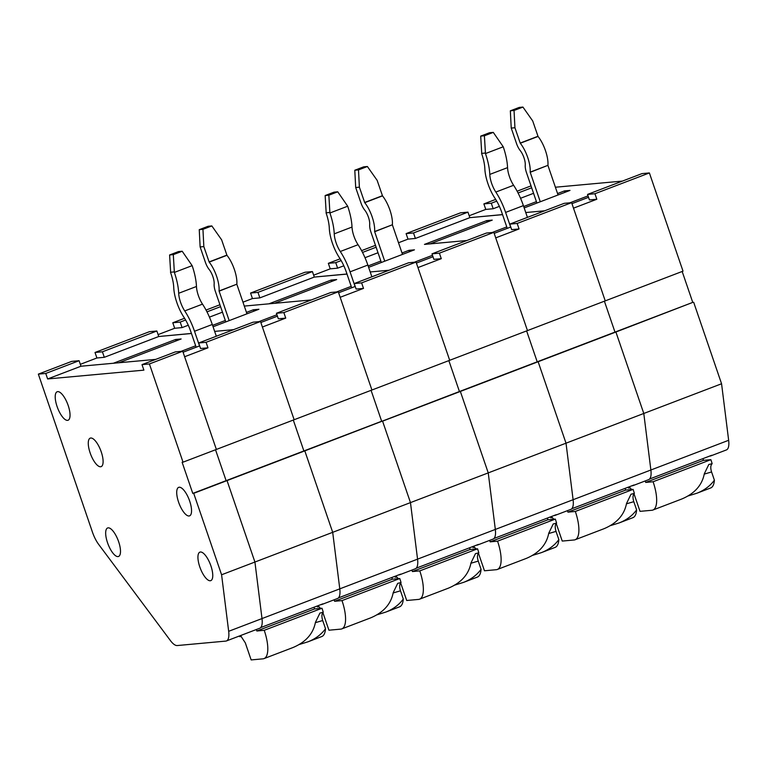 <?xml version="1.0" encoding="UTF-8"?>
<svg xmlns="http://www.w3.org/2000/svg" width="767" height="767" viewBox="0 0 767 767"><rect width="100%" height="100%" fill="white"/><g stroke="black" fill="none" stroke-linecap="round" stroke-linejoin="round"><path stroke-width="1.15" d="M331.133 280.06L336.684 279.552L274.471 303.32L311.325 299.945L244.309 306.081L268.91 303.828L331.133 280.06L331.622 281.479M338.295 291.796L330.884 292.467L276.446 313.272L283.848 312.591L338.295 291.796L371.918 390.01L294.144 419.731L262.4 327.02L285.736 318.104L283.848 312.591M398.552 574.934L399.099 574.886A19.07 6.74 -110.9 0 0 399.751 574.732L415.302 568.788A19.07 6.74 -110.9 0 0 417.555 559.143L410.47 502.606L382.58 421.16L381.659 421.246L371.075 390.336L381.659 421.246L303.885 450.958L293.301 420.048L303.885 450.958L226.112 480.669L215.527 449.769L226.112 480.669L192.776 493.402L182.115 462.261L183.035 462.175L149.412 363.951L142.01 364.632L143.889 370.145L47.64 378.956L45.752 373.452L38.35 374.123L92.433 532.097A19.07 6.74 -110.9 0 0 98.722 544.484L170.427 640.598A19.07 6.74 -110.9 0 0 177.244 645.546L225.766 641.097A19.07 6.74 -110.9 0 0 226.428 640.953A19.07 6.74 -110.9 0 0 228.671 631.308L221.586 574.771L193.706 493.325L192.776 493.402M191.434 333.434L158.75 336.512L156.861 330.999L149.46 331.68L95.012 352.475L102.414 351.804L104.302 357.307L96.901 357.988L80.324 364.325M285.736 318.104L278.335 318.784L276.446 313.272M399.751 574.732A19.07 6.74 -110.9 0 0 400.662 574.128L338.439 597.896A19.07 6.74 -110.9 0 0 339.781 588.855L332.696 532.327L304.806 450.871L193.706 493.325M233.552 329.657L214.655 331.392L233.552 329.657M476.326 545.222L476.873 545.164A19.07 6.74 -110.9 0 0 477.525 545.021L493.076 539.076A19.07 6.74 -110.9 0 0 495.329 529.431L488.243 472.894L332.696 532.327L304.806 450.871L459.433 391.525L448.848 360.624L459.433 391.525L460.353 391.448L382.58 421.16L410.47 502.606L417.555 559.143L339.781 588.855L332.696 532.327L254.922 562.038L227.032 480.583L254.922 562.038L221.586 574.771M277.433 316.167L260.857 322.495M222.468 312.169L209.449 317.135M188.279 325.227L182.076 327.595L174.675 328.276L158.098 334.604M213.073 326.771L258.91 309.264L253.359 309.772L246.466 312.399M225.316 320.481L212.584 325.352M276.945 314.738L258.834 321.661M182.076 327.595L180.197 322.082L172.786 322.763L184.579 318.257M220.58 306.656L206.975 311.853M185.624 320.012L180.197 322.082M219.928 304.748L206.035 310.06M174.675 328.276L172.786 322.763M253.359 309.772L253.848 311.201M202.948 229.323L211.836 225.929L208.135 226.275L199.247 229.669L202.948 229.323L203.84 246.6L209.18 262.103A20.604 7.286 -110.9 0 1 219.065 290.981L229.18 320.625M225.805 321.91L215.393 291.498A10.431 3.691 69.1 0 1 214.146 284.078A10.431 3.691 -110.9 0 0 209.142 269.457A10.431 3.691 69.1 0 1 205.383 262.266L200.129 246.936L199.247 229.669M211.836 225.929L221.615 239.803L226.955 255.306A20.604 7.286 -110.9 0 1 236.84 284.193L219.094 291.163M246.955 313.828L236.869 284.365M200.129 246.936L203.84 246.6M317.145 606.035L317.442 606.918L319.101 606.793M391.803 577.513L392.378 579.2L399.78 578.529A29.242 10.345 69.1 0 1 401.036 582.537C399.454 584.147 399.271 586.899 400.479 590.811L403.289 599.027A29.242 10.345 69.1 0 1 399.578 606.822L385.772 612.095C393.183 609.19 399.032 604.837 403.289 599.027M385.772 612.095L377.028 614.798M334.105 599.813L334.604 601.28L342.005 600.599A29.242 10.345 69.1 0 1 341.804 628.892A29.242 10.345 69.1 0 1 340.797 629.122L328.928 630.206L322.897 612.622M317.442 606.918L318.679 606.438L320.548 608.375M401.036 582.537L397.69 583.361L393.203 592.651C390.978 604.099 383.442 612.517 370.605 617.886L341.804 628.892M342.005 600.599L399.78 578.529M334.604 601.28L392.378 579.2M191.462 333.511L158.75 336.512L104.302 357.307M260.512 321.507L253.11 322.188L198.672 342.983L206.074 342.303L260.512 321.507L294.144 419.731L216.371 449.443L184.626 356.732L207.962 347.815L206.074 342.303M320.779 604.645L321.315 604.597A19.07 6.74 -110.9 0 0 321.977 604.444L337.528 598.5A19.07 6.74 -110.9 0 0 339.781 588.855L262.007 618.566L254.922 562.038L262.007 618.566L228.671 631.308M47.64 378.956L80.976 366.223L155.778 359.368L118.914 362.753L181.137 338.976L175.585 339.484L113.363 363.261L80.976 366.223L79.087 360.711L71.686 361.391L38.35 374.123M207.962 347.815L200.561 348.496L198.672 342.983M321.977 604.444A19.07 6.74 -110.9 0 0 322.888 603.84L260.665 627.607A19.07 6.74 -110.9 0 0 262.007 618.566A19.07 6.74 -110.9 0 1 259.754 628.221L226.428 640.953M199.66 345.879L183.083 352.216M195.671 345.792L181.05 351.372M156.861 330.999L102.414 351.804M96.901 357.988L95.012 352.475M175.585 339.484L176.074 340.912M199.794 566.89A15.254 5.398 69.1 0 1 199.909 552.125A15.254 5.398 69.1 0 1 210.388 564.454A15.254 5.398 69.1 0 1 210.8 580.629A15.254 5.398 69.1 0 1 199.794 566.89A15.254 5.398 69.1 0 1 199.909 552.125A15.254 5.398 69.1 0 1 200.427 552A15.254 5.398 69.1 0 1 210.657 565.154A15.254 5.398 69.1 0 1 210.8 580.629A15.254 5.398 69.1 0 1 199.794 566.89M178.577 502.117A15.254 5.398 69.1 0 1 178.682 487.352A15.254 5.398 69.1 0 1 189.171 499.681A15.254 5.398 69.1 0 1 189.574 515.865A15.254 5.398 69.1 0 1 178.577 502.117A15.254 5.398 69.1 0 1 178.682 487.352A15.254 5.398 69.1 0 1 179.21 487.237A15.254 5.398 69.1 0 1 189.43 500.391A15.254 5.398 69.1 0 1 189.574 515.865A15.254 5.398 69.1 0 1 178.577 502.117M90.132 452.894A15.254 5.398 69.1 0 1 90.247 438.13A15.254 5.398 69.1 0 1 100.726 450.459A15.254 5.398 69.1 0 1 101.139 466.643A15.254 5.398 69.1 0 1 90.132 452.894A15.254 5.398 69.1 0 1 90.247 438.13A15.254 5.398 69.1 0 1 90.765 438.015A15.254 5.398 69.1 0 1 100.995 451.169A15.254 5.398 69.1 0 1 101.139 466.643A15.254 5.398 69.1 0 1 90.132 452.894M107.524 542.72A15.254 5.398 69.1 0 1 107.639 527.964A15.254 5.398 69.1 0 1 118.118 540.284A15.254 5.398 69.1 0 1 118.53 556.468A15.254 5.398 69.1 0 1 107.524 542.72A15.254 5.398 69.1 0 1 107.639 527.964A15.254 5.398 69.1 0 1 108.157 527.84A15.254 5.398 69.1 0 1 118.386 540.994A15.254 5.398 69.1 0 1 118.53 556.468A15.254 5.398 69.1 0 1 107.524 542.72M57.074 406.51A15.254 5.398 69.1 0 1 57.18 391.745A15.254 5.398 69.1 0 1 67.669 404.075A15.254 5.398 69.1 0 1 68.071 420.249A15.254 5.398 69.1 0 1 57.074 406.51A15.254 5.398 69.1 0 1 57.18 391.745A15.254 5.398 69.1 0 1 57.707 391.63A15.254 5.398 69.1 0 1 67.927 404.784A15.254 5.398 69.1 0 1 68.071 420.249A15.254 5.398 69.1 0 1 57.074 406.51M212.286 324.479L194.511 331.267A35.598 12.588 69.1 0 0 184.732 310.923L202.507 304.135A35.598 12.588 69.1 0 1 212.286 324.479L216.313 336.243M196.151 347.221L190.81 331.612A25.426 8.993 -110.9 0 0 183.821 317.078A25.426 8.993 69.1 0 1 173.754 287.654A25.426 8.993 -110.9 0 0 170.667 272.764L169.603 254.97L178.49 251.576L182.191 251.24L173.304 254.634L169.603 254.97M182.191 251.24L192.143 265.641A35.598 12.588 69.1 0 1 196.467 286.484A15.254 5.398 69.1 0 0 202.507 304.135M184.732 310.923A15.254 5.398 69.1 0 1 178.692 293.272A35.598 12.588 69.1 0 0 174.368 272.429L173.304 254.634M174.186 271.901L170.485 272.247M194.511 331.267L199.535 345.927M239.448 635.977L239.668 636.629L241.327 636.505M314.019 607.224L314.604 608.921L322.006 608.241A29.242 10.345 69.1 0 1 323.262 612.258C321.68 613.859 321.498 616.62 322.706 620.532L325.515 628.739A29.242 10.345 69.1 0 1 321.804 636.533L307.998 641.806C315.41 638.901 321.248 634.549 325.515 628.739M307.998 641.806L299.255 644.51M256.322 629.525L256.83 630.992L264.232 630.311A29.242 10.345 69.1 0 1 264.03 658.604A29.242 10.345 69.1 0 1 263.023 658.834L251.154 659.927L245.306 642.851L240.905 636.15L239.668 636.629M323.262 612.258L319.916 613.073L315.429 622.363C313.204 633.82 305.669 642.228 292.831 647.597L264.03 658.604M264.232 630.311L322.006 608.241M256.83 630.992L314.604 608.921M183.035 462.175L216.371 449.443L182.738 351.219L175.336 351.9L142.01 364.632M182.738 351.219L149.412 363.951M79.087 360.711L45.752 373.452M347.01 274.087L314.297 277.079L312.409 271.576L305.007 272.247L250.56 293.052L257.971 292.371L259.85 297.884L252.448 298.555L242.966 302.179M389.099 270.233L370.202 271.959L389.099 270.233M416.069 262.074L408.658 262.755L354.22 283.56L361.621 282.879L416.069 262.074L449.692 360.298L371.918 390.01L340.174 297.299L363.51 288.392L361.621 282.879M631.874 485.789L632.42 485.741A19.07 6.74 -110.9 0 0 633.072 485.588A19.07 6.74 -110.9 0 0 633.983 484.984L571.76 508.751A19.07 6.74 -110.9 0 0 573.102 499.71L566.017 443.182L488.243 472.894L460.353 391.448L459.433 391.525L537.207 361.813L526.622 330.913L537.207 361.813L614.981 332.101L604.396 301.191L614.981 332.101L615.901 332.015L460.353 391.448L488.243 472.894L495.329 529.431L417.555 559.143A19.07 6.74 -110.9 0 1 416.213 568.184L478.435 544.407A19.07 6.74 -110.9 0 1 477.525 545.021M363.51 288.392L356.109 289.063L354.22 283.56M355.207 286.455L338.63 292.783M346.981 274.001L314.297 277.079L259.85 297.884M351.219 286.359L336.608 291.949M312.409 271.576L257.971 292.371M252.448 298.555L250.56 293.052M367.844 265.056L350.059 271.844A35.598 12.588 69.1 0 0 340.28 251.499L358.055 244.711A35.598 12.588 69.1 0 1 367.844 265.056L371.87 276.81M351.708 287.788L346.358 272.18A25.426 8.993 -110.9 0 0 339.369 257.654A25.426 8.993 69.1 0 1 329.302 228.23A25.426 8.993 -110.9 0 0 326.215 213.341L325.15 195.547L334.038 192.153L337.739 191.808L328.851 195.211L325.15 195.547M337.739 191.808L347.691 206.208A35.598 12.588 69.1 0 1 352.015 227.051A15.254 5.398 69.1 0 0 358.055 244.711M340.28 251.499A15.254 5.398 69.1 0 1 334.239 233.849A35.598 12.588 69.1 0 0 329.915 212.996L328.851 195.211M329.733 212.478L326.033 212.814M350.059 271.844L355.083 286.503M394.919 576.324L395.216 577.196L396.875 577.081M469.577 547.801L470.152 549.488L477.553 548.808A29.242 10.345 69.1 0 1 478.809 552.825C477.227 554.436 477.045 557.187 478.253 561.099L481.062 569.306A29.242 10.345 69.1 0 1 477.352 577.1L463.546 582.383C470.957 579.478 476.806 575.116 481.062 569.306M463.546 582.383L454.802 585.077M411.879 570.102L412.378 571.559L419.779 570.888A29.242 10.345 69.1 0 1 419.578 599.18A29.242 10.345 69.1 0 1 418.571 599.411L406.702 600.494L400.671 582.91M395.216 577.196L396.453 576.726L398.322 578.663M478.809 552.825L475.463 553.649L470.976 562.94C468.752 574.387 461.216 582.805 448.379 588.174L419.578 599.18M419.779 570.888L477.553 548.808M412.378 571.559L470.152 549.488M502.558 214.655L469.845 217.655L467.956 212.143L460.555 212.823L406.107 233.619L413.518 232.947L415.398 238.451L407.996 239.131L398.514 242.755M544.647 210.8L525.75 212.536L544.647 210.8M571.616 202.651L564.205 203.332L509.767 224.127L517.169 223.446L571.616 202.651L605.24 300.875L527.466 330.587L495.722 237.875L519.058 228.959L517.169 223.446M633.072 485.588L648.623 479.643A19.07 6.74 -110.9 0 0 650.876 469.998L643.791 413.471L615.901 332.015L614.981 332.101L692.754 302.39L682.17 271.48M424.458 244.405L466.873 240.512L430.019 243.896L492.232 220.119L486.681 220.628L424.458 244.405M519.058 228.959L511.656 229.64L509.767 224.127M554.1 515.501L554.646 515.453A19.07 6.74 -110.9 0 0 555.298 515.299L570.849 509.365A19.07 6.74 -110.9 0 0 573.102 499.71L566.017 443.182L538.127 361.727L566.017 443.182L643.791 413.471L615.901 332.015L692.754 302.39M510.755 227.022L494.178 233.36M502.529 214.578L469.845 217.655L415.398 238.451M506.766 226.936L492.155 232.516M467.956 212.143L413.518 232.947M407.996 239.131L406.107 233.619M486.681 220.628L487.17 222.056M523.391 205.623L505.606 212.411A35.598 12.588 69.1 0 0 495.827 192.066L513.602 185.278A35.598 12.588 69.1 0 1 523.391 205.623L527.418 217.387M507.255 228.365L501.906 212.756A25.426 8.993 -110.9 0 0 494.926 198.222A25.426 8.993 69.1 0 1 484.849 168.798A25.426 8.993 -110.9 0 0 481.762 153.908L480.698 136.114L489.586 132.72L493.286 132.384L484.399 135.778L480.698 136.114M493.286 132.384L503.238 146.785A35.598 12.588 69.1 0 1 507.562 167.628A15.254 5.398 69.1 0 0 513.602 185.278M495.827 192.066A15.254 5.398 69.1 0 1 489.787 174.416A35.598 12.588 69.1 0 0 485.463 153.573L484.399 135.778M485.281 153.045L481.58 153.39M505.606 212.411L510.63 227.07M550.466 516.891L550.764 517.773L552.422 517.648M625.124 488.368L625.699 490.065L633.101 489.384A29.242 10.345 69.1 0 1 634.367 493.402C632.785 495.003 632.593 497.764 633.801 501.676L636.62 509.882A29.242 10.345 69.1 0 1 632.9 517.677L619.094 522.95C626.514 520.045 632.353 515.692 636.62 509.882M619.094 522.95L610.35 525.654M567.427 510.669L567.925 512.135L575.327 511.455A29.242 10.345 69.1 0 1 575.125 539.747A29.242 10.345 69.1 0 1 574.119 539.978L562.249 541.071L556.219 523.487M550.764 517.773L552.01 517.294L553.87 519.23M634.367 493.402L631.011 494.216L626.524 503.507C624.3 514.964 616.773 523.372 603.936 528.741L575.125 539.747M575.327 511.455L633.101 489.384M567.925 512.135L625.699 490.065M622.421 181.089L555.404 187.225M649.39 172.939L641.989 173.61L587.541 194.415L594.943 193.735L649.39 172.939L683.014 271.154L605.24 300.875L573.495 208.164L596.831 199.247L594.943 193.735M709.648 456.077L710.194 456.029A19.07 6.74 -110.9 0 0 710.846 455.876L726.407 449.932A19.07 6.74 -110.9 0 0 728.65 440.287L721.565 383.759L693.684 302.303M596.831 199.247L589.43 199.928L587.541 194.415M710.846 455.876A19.07 6.74 -110.9 0 0 711.757 455.272L649.544 479.039A19.07 6.74 -110.9 0 0 650.876 469.998L643.791 413.471L721.565 383.759M588.529 197.311L571.952 203.638M533.564 193.313L520.544 198.279M499.375 206.371L493.181 208.739L485.77 209.42L469.193 215.748M524.177 207.915L570.006 190.408L564.454 190.916L557.571 193.543M536.411 201.625L523.688 206.496M588.049 195.882L569.929 202.804M493.181 208.739L491.292 203.226L483.881 203.907L495.674 199.401M531.675 187.8L518.07 192.996M496.719 201.155L491.292 203.226M531.023 185.892L517.131 191.204M485.77 209.42L483.881 203.907M564.454 190.916L564.943 192.344M514.043 110.467L522.931 107.073L519.23 107.418L510.343 110.812L514.043 110.467L514.935 127.744L520.275 143.247A20.604 7.286 -110.9 0 1 530.16 172.124L540.275 201.769M536.9 203.054L526.488 172.642A10.431 3.691 69.1 0 1 525.242 165.221A10.431 3.691 -110.9 0 0 520.237 150.6A10.431 3.691 69.1 0 1 516.479 143.41L511.234 128.079L510.343 110.812M522.931 107.073L532.71 120.946L538.051 136.449A20.604 7.286 -110.9 0 1 547.935 165.336L530.189 172.307M558.05 194.971L547.964 165.509M511.234 128.079L514.935 127.744M628.24 487.179L628.537 488.061L630.196 487.937M702.898 458.656L703.473 460.344L710.875 459.673A29.242 10.345 69.1 0 1 712.14 463.68C710.558 465.291 710.367 468.043 711.575 471.954L714.393 480.171A29.242 10.345 69.1 0 1 710.673 487.965L696.867 493.239C704.288 490.334 710.127 485.981 714.393 480.171M696.867 493.239L688.124 495.942M645.2 480.957L645.699 482.424L653.101 481.743A29.242 10.345 69.1 0 1 652.899 510.036A29.242 10.345 69.1 0 1 651.892 510.266L640.023 511.349L633.993 493.766M628.537 488.061L629.784 487.582L631.644 489.519M712.14 463.68L708.785 464.505L704.307 473.795C702.073 485.243 694.547 493.66 681.71 499.029L652.899 510.036M653.101 481.743L710.875 459.673M645.699 482.424L703.473 460.344M493.843 232.363L486.431 233.043L431.994 253.839L439.395 253.168L493.843 232.363L527.466 330.587L449.692 360.298L417.948 267.587L441.284 258.671L439.395 253.168M441.284 258.671L433.882 259.351L431.994 253.839M555.298 515.299A19.07 6.74 -110.9 0 0 556.209 514.695L493.986 538.472A19.07 6.74 -110.9 0 0 495.329 529.431L728.65 440.287M432.981 256.734L416.404 263.071M378.016 252.736L364.996 257.712M343.827 265.794L337.624 268.162L330.222 268.843L313.645 275.18M368.62 267.347L414.458 249.831L408.907 250.339L402.013 252.976M380.863 261.058L368.141 265.919M432.492 255.306L414.381 262.228M337.624 268.162L335.745 262.659L328.334 263.33L340.126 258.834M376.127 247.223L362.523 252.429M341.171 260.579L335.745 262.659M375.475 245.325L361.583 250.636M330.222 268.843L328.334 263.33M408.907 250.339L409.396 251.768M358.496 169.9L367.383 166.506L363.683 166.842L354.795 170.236L358.496 169.9L359.387 187.167L364.728 202.67A20.604 7.286 -110.9 0 1 374.612 231.548L384.727 261.192M381.352 262.487L370.94 232.075A10.431 3.691 69.1 0 1 369.694 224.645A10.431 3.691 -110.9 0 0 364.689 210.033A10.431 3.691 69.1 0 1 360.931 202.833L355.687 187.512L354.795 170.236M367.383 166.506L377.163 180.379L382.503 195.882A20.604 7.286 -110.9 0 1 392.388 224.76L374.641 231.73M402.502 254.404L392.416 224.942M355.687 187.512L359.387 187.167M472.693 546.603L472.99 547.485L474.648 547.37M547.35 518.08L547.926 519.777L555.327 519.096A29.242 10.345 69.1 0 1 556.593 523.113C555.001 524.714 554.819 527.475 556.027 531.387L558.846 539.594A29.242 10.345 69.1 0 1 555.126 547.389L541.32 552.662C548.731 549.766 554.579 545.404 558.846 539.594M541.32 552.662L532.576 555.366M489.653 540.38L490.151 541.847L497.553 541.166A29.242 10.345 69.1 0 1 497.352 569.459A29.242 10.345 69.1 0 1 496.345 569.699L484.476 570.782L478.445 553.199M472.99 547.485L474.227 547.015L476.096 548.942M556.593 523.113L553.237 523.938L548.75 533.218C546.526 544.675 538.99 553.084 526.162 558.462L497.352 569.459M497.553 541.166L555.327 519.096M490.151 541.847L547.926 519.777M236.84 284.193L219.065 290.981M226.955 255.306L209.18 262.103M226.859 255.133L209.084 261.93M400.479 590.811L393.155 592.958M174.368 272.429L192.143 265.641M178.692 293.272L196.467 286.484M322.706 620.532L315.381 622.67M329.915 212.996L347.691 206.208M334.239 233.849L352.015 227.051M478.253 561.099L470.928 563.237M485.463 153.573L503.238 146.785M489.787 174.416L507.562 167.628M633.801 501.676L626.486 503.814M547.935 165.336L530.16 172.124M538.051 136.449L520.275 143.247M537.955 136.277L520.179 143.074M711.575 471.954L704.259 474.102M392.388 224.76L374.612 231.548M382.503 195.882L364.728 202.67M382.407 195.71L364.632 202.498M556.027 531.387L548.702 533.525"/></g></svg>
